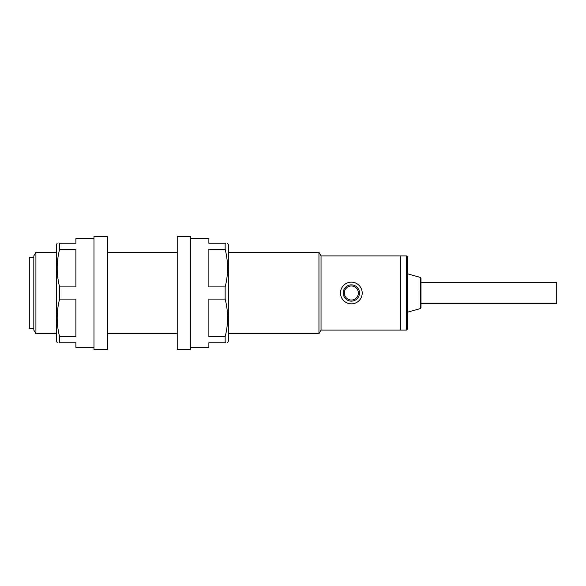 <?xml version="1.0" encoding="UTF-8"?>
<svg xmlns="http://www.w3.org/2000/svg" width="586" height="586" viewBox="0 0 586 586"><rect width="100%" height="100%" fill="white"/><g stroke="black" fill="none" stroke-linecap="round" stroke-linejoin="round"><path stroke-width="0.88" d="M340.495 293A10.856 10.856 0 0 1 351.351 282.144A10.856 10.856 0 0 1 362.207 293A10.856 10.856 0 0 1 351.351 303.856A10.856 10.856 0 0 1 340.495 293M407.438 312.221L420.345 308.566L420.345 277.434L407.438 273.779L407.438 256.815L407.438 329.185L406.53 330.086L406.53 255.914L407.438 256.815M420.345 277.434L421.004 278.306L421.004 293L421.004 280.562M407.438 273.779L407.438 293M406.53 330.086L400.648 330.086L400.648 255.914L321.04 255.914L318.952 252.295L228.32 252.295M421.004 305.438L421.004 293L421.004 307.694L420.345 308.566M33.82 328.731L29.3 328.731L29.3 257.269L33.82 257.269M321.04 255.914L321.04 330.086L400.648 330.086L400.648 255.914L406.53 255.914M321.04 330.086L318.952 333.705L318.952 252.295M35.914 252.295L33.82 255.914L33.82 330.086L35.914 333.705L35.914 252.295L56.439 252.295M421.004 282.371L556.7 282.371L556.7 303.629L421.004 303.629M57.172 243.249L56.439 244.604L56.439 341.396L57.274 342.751M59.604 286.906C56.388 274.446 56.388 261.92 59.604 249.336L75.887 249.336L75.887 286.906L59.604 286.906L59.604 299.094L75.887 299.094L75.887 336.664L59.604 336.664L59.604 342.751L59.164 342.751M59.164 243.249L59.604 243.249C56.388 243.249 56.388 243.249 59.604 243.249L59.604 249.336M59.604 243.249L75.887 243.249L75.887 238.722L93.98 238.722M93.98 347.278L75.887 347.278L75.887 342.751L59.604 342.751C56.388 342.751 56.388 342.751 59.604 342.751M59.604 336.664C56.388 324.197 56.388 311.671 59.604 299.094M107.553 236.458L107.553 349.542L93.98 349.542L93.98 236.458L107.553 236.458M177.206 293L177.206 349.542L190.78 349.542L190.78 236.458L177.206 236.458L177.206 293M227.485 243.249L228.32 244.604L228.32 341.396L227.588 342.751M190.78 238.722L208.872 238.722L208.872 243.249L225.156 243.249L225.156 249.336L208.872 249.336L208.872 286.906L225.156 286.906L225.156 299.094C228.372 311.671 228.372 324.197 225.156 336.664L225.156 342.751L225.595 342.751M225.156 342.751C228.372 342.751 228.372 342.751 225.156 342.751L208.872 342.751L208.872 347.278L190.78 347.278M225.156 299.094L208.872 299.094L208.872 336.664L225.156 336.664M225.156 243.249C228.372 243.249 228.372 243.249 225.156 243.249L225.595 243.249M225.156 286.906C228.372 274.446 228.372 261.92 225.156 249.336M343.206 293A8.138 8.138 0 0 1 351.351 284.862A8.138 8.138 0 0 1 359.489 293A8.138 8.138 0 0 1 351.351 301.138A8.138 8.138 0 0 1 343.206 293A8.138 8.138 0 0 0 351.351 301.138A8.138 8.138 0 0 0 359.489 293M358.361 293A7.01 7.01 0 0 0 351.351 285.99A7.01 7.01 0 0 0 344.341 293A7.01 7.01 0 0 0 351.351 300.01A7.01 7.01 0 0 0 358.361 293M177.206 252.295L107.553 252.295M318.952 333.705L228.32 333.705M177.206 333.705L107.553 333.705M56.439 333.705L35.914 333.705"/></g></svg>
